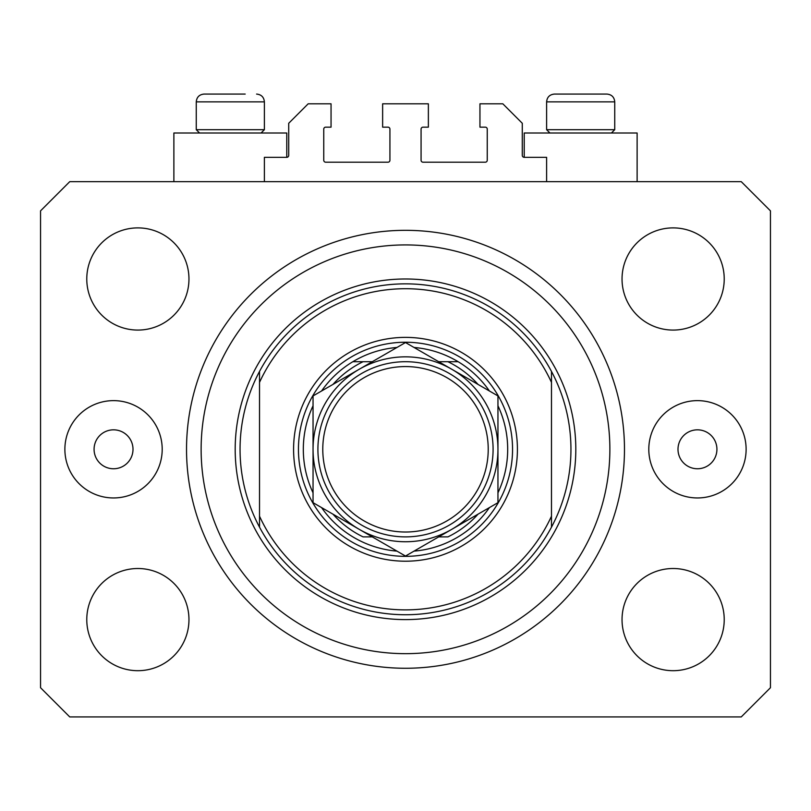 <?xml version="1.0" encoding="UTF-8"?>
<svg xmlns="http://www.w3.org/2000/svg" width="811" height="811" viewBox="0 0 811 811"><rect width="100%" height="100%" fill="white"/><g stroke="black" fill="none" stroke-linecap="round" stroke-linejoin="round"><path stroke-width="1.22" d="M546.614 181.664L546.614 157.334L524.23 157.334A1.946 1.946 0 0 1 522.284 155.388L522.284 123.272L502.82 103.808L479.95 103.808L479.95 127.165L485.302 127.165A1.946 1.946 0 0 1 487.249 129.111L487.249 160.254A1.946 1.946 0 0 1 485.302 162.2L423.018 162.2A1.946 1.946 0 0 1 421.071 160.254L421.071 129.111A1.946 1.946 0 0 1 423.018 127.165L428.37 127.165L428.37 103.808L382.63 103.808L382.63 127.165L387.982 127.165A1.946 1.946 0 0 1 389.929 129.111L389.929 160.254A1.946 1.946 0 0 1 387.982 162.2L325.698 162.2A1.946 1.946 0 0 1 323.751 160.254L323.751 129.111A1.946 1.946 0 0 1 325.698 127.165L331.05 127.165L331.05 103.808L308.18 103.808L288.716 123.272L288.716 155.388A1.946 1.946 0 0 1 286.77 157.334L264.386 157.334L264.386 181.664M637.122 181.664L637.122 133.004L524.23 133.004L524.23 157.334M173.878 181.664L173.878 133.004L286.77 133.004L286.77 157.334M94.076 449.294A19.464 19.464 0 0 0 113.54 468.758A19.464 19.464 0 0 0 133.004 449.294A19.464 19.464 0 0 0 113.54 429.83A19.464 19.464 0 0 0 94.076 449.294M677.996 449.294A19.464 19.464 0 0 0 697.46 468.758A19.464 19.464 0 0 0 716.924 449.294A19.464 19.464 0 0 0 697.46 429.83A19.464 19.464 0 0 0 677.996 449.294M746.12 449.294A48.66 48.66 0 0 1 697.46 497.954A48.66 48.66 0 0 1 648.8 449.294A48.66 48.66 0 0 1 697.46 400.634A48.66 48.66 0 0 1 746.12 449.294M64.88 449.294A48.66 48.66 0 0 0 113.54 497.954A48.66 48.66 0 0 0 162.2 449.294A48.66 48.66 0 0 0 113.54 400.634A48.66 48.66 0 0 0 64.88 449.294M186.53 449.294A218.97 218.97 0 0 0 405.5 668.264A218.97 218.97 0 0 0 624.47 449.294A218.97 218.97 0 0 0 405.5 230.324A218.97 218.97 0 0 0 186.53 449.294M86.777 619.604A51.093 51.093 0 0 0 137.87 670.697A51.093 51.093 0 0 0 188.963 619.604A51.093 51.093 0 0 0 137.87 568.511A51.093 51.093 0 0 0 86.777 619.604M622.037 619.604A51.093 51.093 0 0 0 673.13 670.697A51.093 51.093 0 0 0 724.223 619.604A51.093 51.093 0 0 0 673.13 568.511A51.093 51.093 0 0 0 622.037 619.604M622.037 278.984A51.093 51.093 0 0 0 673.13 330.077A51.093 51.093 0 0 0 724.223 278.984A51.093 51.093 0 0 0 673.13 227.891A51.093 51.093 0 0 0 622.037 278.984M86.777 278.984A51.093 51.093 0 0 0 137.87 330.077A51.093 51.093 0 0 0 188.963 278.984A51.093 51.093 0 0 0 137.87 227.891A51.093 51.093 0 0 0 86.777 278.984M69.746 716.924L741.254 716.924L770.45 687.728L770.45 210.86L741.254 181.664L69.746 181.664L40.55 210.86L40.55 687.728L69.746 716.924M199.567 133.004L196.262 129.699L264.386 129.699L264.386 101.862L196.262 101.862C196.718 97.138 199.313 94.542 204.048 94.076L245.186 94.076M563.645 94.076L606.952 94.076C611.687 94.542 614.282 97.138 614.738 101.862L546.614 101.862C547.07 97.138 549.665 94.542 554.4 94.076L563.645 94.076M549.919 133.004L546.614 129.699L614.738 129.699L614.738 101.862C614.282 97.138 611.687 94.542 606.952 94.076M580.453 94.076L566.037 94.076M230.101 94.076L215.685 94.076M517.418 449.294A111.918 111.918 0 0 1 405.5 561.212A111.918 111.918 0 0 1 293.582 449.294A111.918 111.918 0 0 1 405.5 337.376A111.918 111.918 0 0 1 517.418 449.294M609.872 449.294A204.372 204.372 0 0 0 405.5 244.922A204.372 204.372 0 0 0 201.128 449.294A204.372 204.372 0 0 0 405.5 653.666A204.372 204.372 0 0 0 609.872 449.294M570.944 449.294A165.444 165.444 0 0 0 551.48 371.438L551.48 382.397A160.578 160.578 0 0 0 259.52 382.397L259.52 516.191A160.578 160.578 0 0 0 551.48 516.191L551.48 527.15A165.444 165.444 0 0 0 570.944 449.294M259.52 371.438A165.444 165.444 0 0 0 405.5 614.738A165.444 165.444 0 0 0 551.48 527.15L551.48 371.438A165.444 165.444 0 0 0 259.52 371.438L259.52 382.397L259.52 371.438M259.52 516.191L259.52 527.15L259.52 516.191M497.954 492.814A102.186 102.186 0 0 0 497.954 405.774M298.448 449.294A107.052 107.052 0 0 1 405.5 342.242A107.052 107.052 0 0 1 512.552 449.294A107.052 107.052 0 0 1 405.5 556.346A107.052 107.052 0 0 1 298.448 449.294M313.046 405.774A102.186 102.186 0 0 0 313.046 492.814M458.134 361.706A102.186 102.186 0 0 1 489.418 390.983A102.186 102.186 0 0 0 458.134 361.706L447.925 361.706L458.134 361.706A102.186 102.186 0 0 0 414.036 347.463M396.964 347.463A102.186 102.186 0 0 0 352.866 361.706L363.075 361.706L352.866 361.706A102.186 102.186 0 0 0 321.582 390.983A102.186 102.186 0 0 1 352.866 361.706M332.956 514.164A97.32 97.32 0 0 0 363.075 536.882L372.3 536.882M438.7 536.882L447.925 536.882A97.32 97.32 0 0 0 478.044 514.164M352.866 536.882A102.186 102.186 0 0 1 321.582 507.605A102.186 102.186 0 0 0 396.964 551.125M414.036 551.125A102.186 102.186 0 0 0 489.418 507.605A102.186 102.186 0 0 1 458.134 536.882M478.044 384.424A97.32 97.32 0 0 0 447.925 361.706L438.7 361.706M372.3 361.706L363.075 361.706A97.32 97.32 0 0 0 332.956 384.424M488.222 449.294A82.722 82.722 0 0 0 405.5 366.572A82.722 82.722 0 0 0 322.778 449.294A82.722 82.722 0 0 0 405.5 532.016A82.722 82.722 0 0 0 488.222 449.294M317.912 449.294A87.588 87.588 0 0 1 405.5 361.706A87.588 87.588 0 0 1 493.088 449.294A87.588 87.588 0 0 1 405.5 536.882A87.588 87.588 0 0 1 317.912 449.294M313.046 488.82L313.046 502.668L359.273 529.36A92.454 92.454 0 0 0 497.954 449.294A92.454 92.454 0 0 0 359.273 369.228A92.454 92.454 0 0 0 359.273 529.36L405.5 556.052L497.954 502.668L497.954 395.92L405.5 342.536L313.046 395.92L313.046 502.668M313.046 410.498L313.046 433.459M497.954 434.23L497.954 395.92M497.954 499.089L497.954 495.45M497.954 491.801L497.954 465.21M575.81 449.294A170.31 170.31 0 0 1 405.5 619.604A170.31 170.31 0 0 1 235.19 449.294A170.31 170.31 0 0 1 405.5 278.984A170.31 170.31 0 0 1 575.81 449.294M264.386 101.862C263.93 97.138 261.335 94.542 256.6 94.076C261.335 94.542 263.93 97.138 264.386 101.862M611.433 133.004L614.738 129.699M546.614 129.699L546.614 101.862C547.07 97.138 549.665 94.542 554.4 94.076M261.081 133.004L264.386 129.699M196.262 129.699L196.262 101.862C196.718 97.138 199.313 94.542 204.048 94.076"/></g></svg>
